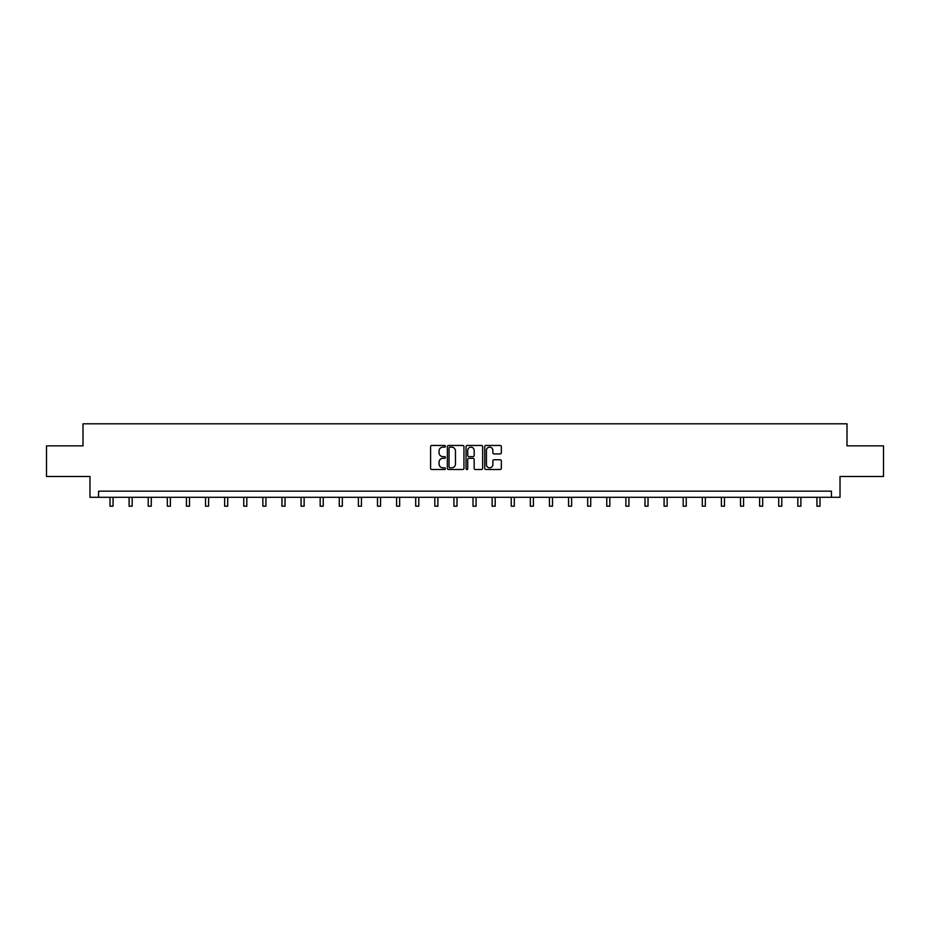 <?xml version="1.0" encoding="UTF-8"?>
<svg xmlns="http://www.w3.org/2000/svg" width="930" height="930" viewBox="0 0 930 930"><rect width="100%" height="100%" fill="white"/><g stroke="black" fill="none" stroke-linecap="round" stroke-linejoin="round"><path stroke-width="1.4" d="M445.4 446.307A0.837 0.837 0 0 0 444.563 445.47L431.787 445.47A1.197 1.197 0 0 0 430.59 446.667L430.59 468.302A1.197 1.197 0 0 0 431.787 469.511L444.563 469.511A0.837 0.837 0 0 0 445.4 468.662A0.837 0.837 0 0 0 444.563 467.825L442.913 467.825A3.848 3.848 0 0 1 439.065 463.977L439.065 462.175A3.848 3.848 0 0 1 442.913 458.327L444.563 458.327A0.837 0.837 0 0 0 445.4 457.49A0.837 0.837 0 0 0 444.563 456.642L442.913 456.642A3.848 3.848 0 0 1 439.065 452.794L439.065 450.992A3.848 3.848 0 0 1 442.913 447.144L444.563 447.144A0.837 0.837 0 0 0 445.4 446.307M500.131 453.945A1.197 1.197 0 0 0 501.34 452.736L501.34 446.667A1.197 1.197 0 0 0 500.131 445.47L485.948 445.47A1.197 1.197 0 0 0 484.751 446.667L484.751 468.302A1.197 1.197 0 0 0 485.948 469.511L500.131 469.511A1.197 1.197 0 0 0 501.34 468.302L501.34 460.978A1.197 1.197 0 0 0 500.131 459.769L494.063 459.769A1.197 1.197 0 0 0 492.865 460.978L492.865 464.605A3.22 3.22 0 0 1 489.645 467.825A3.22 3.22 0 0 1 486.425 464.605L486.425 450.364A3.22 3.22 0 0 1 489.645 447.144A3.22 3.22 0 0 1 492.865 450.364L492.865 452.736A1.197 1.197 0 0 0 494.063 453.945L500.131 453.945M831.443 497.294L840.023 497.294L840.023 476.474L883.5 476.474L883.5 445.854L846.998 445.854L846.998 423.801L83.003 423.801L83.003 445.854L46.5 445.854L46.5 476.474L89.978 476.474L89.978 497.294L831.443 497.294L831.443 491.168L98.557 491.168L98.557 497.294M463.954 446.667A1.197 1.197 0 0 0 462.745 445.47L448.562 445.47A1.197 1.197 0 0 0 447.353 446.667L447.353 468.302A1.197 1.197 0 0 0 448.562 469.511L462.745 469.511A1.197 1.197 0 0 0 463.954 468.302L463.954 446.667M467.255 445.47L481.438 445.47A1.197 1.197 0 0 1 482.647 446.667L482.647 468.302A1.197 1.197 0 0 1 481.438 469.511L475.37 469.511A1.197 1.197 0 0 1 474.172 468.302L474.172 459.525A1.197 1.197 0 0 0 472.963 458.327L468.941 458.327A1.197 1.197 0 0 0 467.732 459.525L467.732 468.662A0.837 0.837 0 0 1 466.895 469.511A0.837 0.837 0 0 1 466.046 468.662L466.046 446.667A1.197 1.197 0 0 1 467.255 445.47M449.888 447.144A0.837 0.837 0 0 0 449.039 447.993L449.039 466.988A0.837 0.837 0 0 0 449.888 467.825L451.631 467.825A3.848 3.848 0 0 0 455.468 463.977L455.468 450.992A3.848 3.848 0 0 0 451.631 447.144L449.888 447.144M474.172 450.422A3.22 3.22 0 0 0 470.952 447.202A3.22 3.22 0 0 0 467.732 450.422L467.732 455.444A1.197 1.197 0 0 0 468.941 456.642L472.963 456.642A1.197 1.197 0 0 0 474.172 455.444L474.172 450.422M110.007 497.294L110.007 506.199L113.065 506.199L113.065 497.294M129.107 497.294L129.107 506.199L132.176 506.199L132.176 497.294M148.219 497.294L148.219 506.199L151.276 506.199L151.276 497.294M167.319 497.294L167.319 506.199L170.388 506.199L170.388 497.294M186.43 497.294L186.43 506.199L189.488 506.199L189.488 497.294M205.53 497.294L205.53 506.199L208.599 506.199L208.599 497.294M224.642 497.294L224.642 506.199L227.699 506.199L227.699 497.294M243.753 497.294L243.753 506.199L246.81 506.199L246.81 497.294M262.853 497.294L262.853 506.199L265.91 506.199L265.91 497.294M281.964 497.294L281.964 506.199L285.022 506.199L285.022 497.294M301.064 497.294L301.064 506.199L304.133 506.199L304.133 497.294M320.176 497.294L320.176 506.199L323.233 506.199L323.233 497.294M339.276 497.294L339.276 506.199L342.345 506.199L342.345 497.294M358.387 497.294L358.387 506.199L361.445 506.199L361.445 497.294M377.487 497.294L377.487 506.199L380.556 506.199L380.556 497.294M396.599 497.294L396.599 506.199L399.656 506.199L399.656 497.294M415.698 497.294L415.698 506.199L418.767 506.199L418.767 497.294M434.81 497.294L434.81 506.199L437.867 506.199L437.867 497.294M453.921 497.294L453.921 506.199L456.979 506.199L456.979 497.294M473.021 497.294L473.021 506.199L476.079 506.199L476.079 497.294M492.133 497.294L492.133 506.199L495.19 506.199L495.19 497.294M511.233 497.294L511.233 506.199L514.302 506.199L514.302 497.294M530.344 497.294L530.344 506.199L533.402 506.199L533.402 497.294M549.444 497.294L549.444 506.199L552.513 506.199L552.513 497.294M568.556 497.294L568.556 506.199L571.613 506.199L571.613 497.294M587.655 497.294L587.655 506.199L590.724 506.199L590.724 497.294M606.767 497.294L606.767 506.199L609.824 506.199L609.824 497.294M625.867 497.294L625.867 506.199L628.936 506.199L628.936 497.294M644.978 497.294L644.978 506.199L648.036 506.199L648.036 497.294M664.09 497.294L664.09 506.199L667.147 506.199L667.147 497.294M683.19 497.294L683.19 506.199L686.247 506.199L686.247 497.294M702.301 497.294L702.301 506.199L705.359 506.199L705.359 497.294M721.401 497.294L721.401 506.199L724.47 506.199L724.47 497.294M740.513 497.294L740.513 506.199L743.57 506.199L743.57 497.294M759.612 497.294L759.612 506.199L762.681 506.199L762.681 497.294M778.724 497.294L778.724 506.199L781.781 506.199L781.781 497.294M797.824 497.294L797.824 506.199L800.893 506.199L800.893 497.294M816.935 497.294L816.935 506.199L819.993 506.199L819.993 497.294"/></g></svg>
